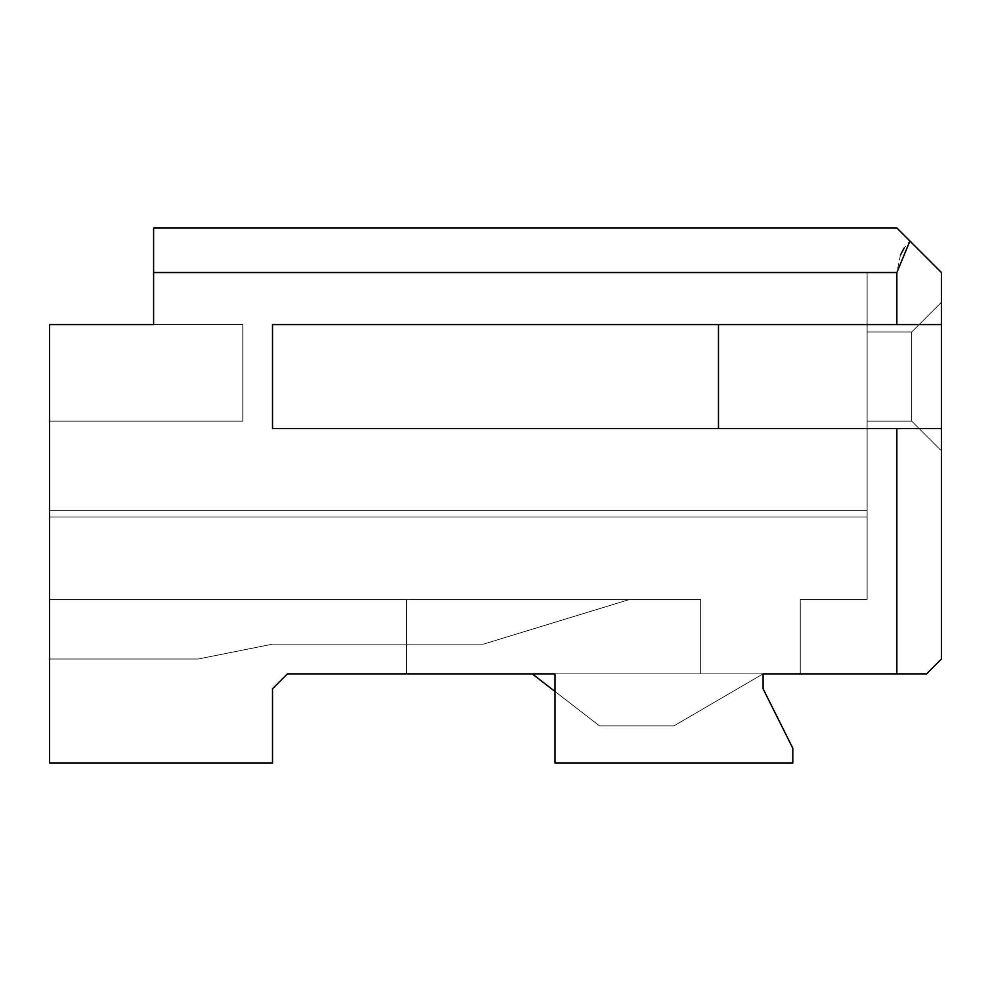 <?xml version="1.0" encoding="UTF-8"?>
<svg xmlns="http://www.w3.org/2000/svg" width="991" height="991" viewBox="0 0 991 991"><rect width="100%" height="100%" fill="white"/><g stroke="black" fill="none" stroke-linecap="round" stroke-linejoin="round"><path stroke-width="0.74" stroke-dasharray="4.96 3.72" d="M900.41 255.083L896.855 272.525L153.605 272.525L867.125 272.525L153.605 272.525L153.605 324.553L242.795 324.553L242.795 421.175L49.55 421.175L242.795 421.175L49.55 421.175L49.55 324.553L242.795 324.553L242.795 421.175L242.795 324.553L242.795 421.175L242.795 324.553L242.795 421.175L49.55 421.175L49.55 510.365L867.125 510.365L867.125 272.525L153.605 272.525L867.125 272.525L867.125 510.365L49.55 510.365L49.55 421.175L242.795 421.175L242.795 324.553L153.605 324.553L153.605 227.93L896.855 227.93L153.605 227.93L153.605 324.553L242.795 324.553L49.55 324.553L242.795 324.553L49.55 324.553L242.795 324.553L49.55 324.553L242.795 324.553L49.55 324.553L242.795 324.553L49.55 324.553L242.795 324.553L49.55 324.553L242.795 324.553L242.795 421.175L49.55 421.175L242.795 421.175L49.55 421.175L242.795 421.175L242.795 324.553L242.795 421.175L242.795 324.553L242.795 421.175L242.795 324.553L153.605 324.553L153.605 272.525L867.125 272.525L867.125 510.365L49.55 510.365L49.55 421.175L49.55 510.365L867.125 510.365L49.55 510.365L49.55 517.054L867.125 517.054L867.125 272.525L867.125 599.555L800.232 599.555L867.125 599.555L867.125 517.054L49.55 517.054L49.55 599.555L406.31 599.555L406.31 673.88L532.241 673.88L406.31 673.88L406.31 599.555L49.55 599.555L49.55 517.054L49.55 599.555L406.31 599.555L406.31 673.88L406.31 599.555L406.31 673.88L406.31 599.555L406.31 673.88L800.232 673.88L800.232 599.555L800.232 673.88L800.232 599.555L867.125 599.555L867.125 517.054L49.55 517.054L867.125 517.054L867.125 599.555L800.232 599.555L800.232 673.88L763.07 673.88L673.88 725.908L763.07 673.88L673.88 725.908L599.555 725.908L554.96 691.445L599.555 725.908L673.88 725.908L763.07 673.88L800.232 673.88L800.232 599.555L800.232 673.88L800.232 599.555L867.125 599.555L867.125 517.054L867.125 599.555L800.232 599.555L867.125 599.555L800.232 599.555L867.125 599.555L800.232 599.555L800.232 673.88L406.31 673.88L700.637 673.88L700.637 599.555L49.55 599.555L700.637 599.555L49.55 599.555L49.55 659.015L198.2 659.015L272.587 644.15L483.422 644.15L629.285 599.555L49.55 599.555L49.55 659.015L49.55 517.054L867.125 517.054L867.125 272.525L153.605 272.525L153.605 324.553L242.795 324.553L242.795 421.175L49.55 421.175L49.55 324.553L49.55 659.015L49.55 324.553L49.55 659.015L49.55 324.553L49.55 659.015L49.55 324.553L49.55 659.015L49.55 324.553L49.55 599.555L700.637 599.555L406.31 599.555L406.31 673.88L406.31 599.555L406.31 673.88L700.637 673.88L406.31 673.88L406.31 599.555L49.55 599.555L49.55 517.054L867.125 517.054L867.125 599.555L800.232 599.555L800.232 673.88L406.31 673.88L700.637 673.88L700.637 599.555L49.55 599.555L49.55 324.553L49.55 763.07L272.525 763.07L272.525 688.745L287.39 673.88L272.525 688.745L272.525 763.07L49.55 763.07L49.55 324.553L153.605 324.553L153.605 272.525L896.855 272.525L896.855 324.553L272.525 324.553L272.525 428.608L896.855 428.608L896.855 673.88L763.07 673.88L763.07 688.745L792.8 748.205L792.8 763.07L554.96 763.07L554.96 673.88L287.39 673.88L926.585 673.88L896.855 673.88L896.855 428.608L941.45 428.608L941.45 272.525L941.45 324.553L896.855 324.553L896.855 272.525L909.911 240.986L941.45 272.525L909.911 240.986L904.114 248.134M763.07 673.88L763.07 688.745L792.8 748.205L792.8 763.07L554.96 763.07L554.96 673.88L554.96 763.07L792.8 763.07L792.8 748.205L763.07 688.745L763.07 673.88L673.88 725.908L599.555 725.908L532.241 673.88L599.555 725.908L673.88 725.908L599.555 725.908L532.241 673.88L406.31 673.88L700.637 673.88L700.637 599.555L49.55 599.555L700.637 599.555L406.31 599.555L406.31 673.88L406.31 599.555L406.31 673.88L406.31 599.555L700.637 599.555L700.637 673.88L700.637 599.555L700.637 673.88L406.31 673.88L406.31 599.555L406.31 673.88L700.637 673.88L700.637 599.555L49.55 599.555L629.285 599.555L483.422 644.15L272.587 644.15L198.2 659.015L49.55 659.015L49.55 599.555L49.55 659.015L198.2 659.015L49.55 659.015L198.2 659.015L272.587 644.15L483.422 644.15L629.285 599.555L49.55 599.555L629.285 599.555L483.422 644.15L629.285 599.555L49.55 599.555L700.637 599.555L406.31 599.555L406.31 673.88L406.31 599.555L406.31 673.88L406.31 599.555L49.55 599.555L49.55 517.054L867.125 517.054L867.125 272.525L867.125 599.555L867.125 510.365L49.55 510.365L49.55 517.054L49.55 510.365L867.125 510.365L867.125 517.054L49.55 517.054L867.125 517.054L867.125 272.525L867.125 599.555L867.125 517.054L867.125 599.555L800.232 599.555L867.125 599.555L800.232 599.555L800.232 673.88L763.07 673.88L800.232 673.88L800.232 599.555L867.125 599.555L867.125 517.054L49.55 517.054L49.55 599.555L406.31 599.555L406.31 673.88L532.241 673.88L599.555 725.908L532.241 673.88L599.555 725.908L673.88 725.908L763.07 673.88L673.88 725.908L763.07 673.88L800.232 673.88L406.31 673.88L406.31 599.555L406.31 673.88L406.31 599.555L700.637 599.555L700.637 673.88L406.31 673.88L700.637 673.88L700.637 599.555L700.637 673.88L700.637 599.555L406.31 599.555L406.31 673.88L406.31 599.555L406.31 673.88L406.31 599.555L49.55 599.555L49.55 517.054L867.125 517.054L867.125 599.555L800.232 599.555L800.232 673.88L800.232 599.555L867.125 599.555L800.232 599.555L800.232 673.88L800.232 599.555L800.232 673.88L800.232 599.555L867.125 599.555L867.125 272.525L867.125 599.555L867.125 510.365L49.55 510.365L49.55 517.054L867.125 517.054L49.55 517.054L49.55 510.365L867.125 510.365L867.125 272.525L153.605 272.525L153.605 324.553L242.795 324.553L242.795 421.175L49.55 421.175L49.55 510.365L49.55 421.175L242.795 421.175L242.795 324.553L242.795 421.175L242.795 324.553L242.795 421.175L242.795 324.553L153.605 324.553L153.605 272.525L867.125 272.525L867.125 510.365L49.55 510.365L867.125 510.365L867.125 517.054L49.55 517.054L49.55 599.555L629.285 599.555L49.55 599.555L629.285 599.555L483.422 644.15L272.587 644.15L483.422 644.15L272.587 644.15L198.2 659.015L272.587 644.15L198.2 659.015L49.55 659.015L49.55 599.555L49.55 659.015L198.2 659.015L49.55 659.015L198.2 659.015L272.587 644.15L483.422 644.15L629.285 599.555L49.55 599.555L700.637 599.555L406.31 599.555L406.31 673.88L554.96 673.88L554.96 763.07L792.8 763.07L792.8 748.205L763.07 688.745L763.07 673.88M867.125 331.985L867.125 421.175L867.125 331.985L867.125 421.175L867.125 331.985L911.72 331.985L867.125 331.985L911.72 331.985L911.72 421.175L867.125 421.175L867.125 331.985L867.125 421.175L911.72 421.175L867.125 421.175L911.72 421.175L911.72 331.985L867.125 331.985L911.72 331.985L911.72 421.175L941.45 450.905L941.45 302.255L911.72 331.985L941.45 302.255L941.45 450.905L941.45 302.255L941.45 450.905L941.45 302.255L941.45 450.905L941.45 302.255L941.45 450.905L941.45 302.255L941.45 450.905L941.45 302.255L911.72 331.985L911.72 421.175L941.45 450.905L941.45 302.255L911.72 331.985L941.45 302.255L941.45 450.905L911.72 421.175L941.45 450.905L911.72 421.175L911.72 331.985L911.72 421.175L867.125 421.175L867.125 331.985L867.125 421.175L867.125 331.985L867.125 421.175L867.125 331.985L911.72 331.985L867.125 331.985L911.72 331.985L911.72 421.175L867.125 421.175L867.125 331.985L867.125 421.175L911.72 421.175L867.125 421.175L911.72 421.175L911.72 331.985L867.125 331.985L911.72 331.985L911.72 421.175L941.45 450.905L941.45 302.255L911.72 331.985L941.45 302.255L941.45 450.905L911.72 421.175L941.45 450.905L911.72 421.175L911.72 331.985L941.45 302.255L911.72 331.985L867.125 331.985L867.125 421.175L911.72 421.175L911.72 331.985L867.125 331.985L911.72 331.985L941.45 302.255L911.72 331.985L911.72 421.175L867.125 421.175L911.72 421.175L941.45 450.905L941.45 302.255L911.72 331.985L941.45 302.255L941.45 450.905L911.72 421.175L941.45 450.905L911.72 421.175L911.72 331.985L911.72 421.175L867.125 421.175L867.125 331.985L867.125 421.175L867.125 331.985L911.72 331.985L867.125 331.985L867.125 421.175L911.72 421.175L911.72 331.985L867.125 331.985L911.72 331.985L941.45 302.255L911.72 331.985L911.72 421.175L867.125 421.175L911.72 421.175L941.45 450.905L941.45 302.255L911.72 331.985L941.45 302.255L941.45 450.905L911.72 421.175L941.45 450.905L911.72 421.175L911.72 331.985L911.72 421.175L867.125 421.175L867.125 331.985L867.125 421.175L911.72 421.175L867.125 421.175L911.72 421.175L911.72 331.985L867.125 331.985M941.45 659.015L941.45 428.608L941.45 659.015L926.585 673.88L941.45 659.015M272.525 428.608L941.45 428.608L272.525 428.608L941.45 428.608L718.475 428.608L718.475 324.553L941.45 324.553L941.45 428.608L272.525 428.608L272.525 324.553L941.45 324.553L272.525 324.553L272.525 428.608L272.525 324.553L718.475 324.553L718.475 428.608L272.525 428.608L272.525 324.553L896.855 324.553L272.525 324.553L272.525 428.608M941.45 324.553L896.855 324.553L941.45 324.553M718.475 324.553L718.475 428.608L718.475 324.553M909.911 240.986L896.855 227.93M599.555 725.908L673.88 725.908L599.555 725.908M629.285 599.555L483.422 644.15L629.285 599.555L483.422 644.15L272.587 644.15L483.422 644.15L272.587 644.15L198.2 659.015L272.587 644.15L198.2 659.015L49.55 659.015L49.55 599.555L629.285 599.555L49.55 599.555L49.55 659.015L198.2 659.015L49.55 659.015L198.2 659.015L272.587 644.15L483.422 644.15L629.285 599.555L483.422 644.15L629.285 599.555L483.422 644.15L272.587 644.15L483.422 644.15L272.587 644.15L198.2 659.015L272.587 644.15L198.2 659.015L49.55 659.015L49.55 599.555L406.31 599.555L406.31 673.88L406.31 599.555L700.637 599.555L700.637 673.88L406.31 673.88L406.31 599.555L406.31 673.88L800.232 673.88L800.232 599.555L867.125 599.555L867.125 510.365L49.55 510.365L49.55 517.054L867.125 517.054L49.55 517.054L49.55 510.365L867.125 510.365L867.125 272.525L153.605 272.525L867.125 272.525L153.605 272.525L153.605 324.553L242.795 324.553L242.795 421.175L49.55 421.175L242.795 421.175L49.55 421.175L49.55 324.553L242.795 324.553L49.55 324.553L49.55 421.175L242.795 421.175L49.55 421.175L242.795 421.175L242.795 324.553L242.795 421.175L49.55 421.175L49.55 510.365L49.55 421.175L242.795 421.175L242.795 324.553L242.795 421.175L242.795 324.553L242.795 421.175L242.795 324.553L153.605 324.553L153.605 272.525L867.125 272.525L867.125 510.365L49.55 510.365L867.125 510.365L867.125 517.054L867.125 272.525L153.605 272.525L867.125 272.525L867.125 599.555L867.125 517.054L49.55 517.054L49.55 599.555L629.285 599.555L483.422 644.15L272.587 644.15L198.2 659.015L49.55 659.015L198.2 659.015L272.587 644.15L483.422 644.15L629.285 599.555L49.55 599.555L49.55 659.015L198.2 659.015L272.587 644.15L483.422 644.15L629.285 599.555L483.422 644.15L629.285 599.555L483.422 644.15L272.587 644.15L198.2 659.015L49.55 659.015L49.55 599.555L629.285 599.555M700.637 673.88L700.637 599.555L700.637 673.88L406.31 673.88L406.31 599.555L406.31 673.88L406.31 599.555L700.637 599.555L700.637 673.88L700.637 599.555L700.637 673.88L406.31 673.88L406.31 599.555L406.31 673.88L406.31 599.555L700.637 599.555L700.637 673.88M49.55 421.175L242.795 421.175L49.55 421.175L49.55 324.553L242.795 324.553L242.795 421.175L49.55 421.175L242.795 421.175L49.55 421.175L242.795 421.175L242.795 324.553L49.55 324.553L49.55 517.054L867.125 517.054L867.125 510.365L49.55 510.365L867.125 510.365L867.125 272.525L153.605 272.525L153.605 324.553L242.795 324.553L242.795 421.175L49.55 421.175L242.795 421.175L242.795 324.553L242.795 421.175L242.795 324.553L242.795 421.175L242.795 324.553L153.605 324.553L153.605 272.525L867.125 272.525L867.125 510.365L49.55 510.365L49.55 421.175L242.795 421.175L49.55 421.175L49.55 324.553L242.795 324.553L242.795 421.175L49.55 421.175L242.795 421.175L49.55 421.175L242.795 421.175L242.795 324.553L49.55 324.553L49.55 421.175L242.795 421.175L49.55 421.175L242.795 421.175L242.795 324.553L49.55 324.553L49.55 421.175L242.795 421.175L242.795 324.553L49.55 324.553L49.55 421.175L242.795 421.175L49.55 421.175M763.07 688.745L792.8 748.205L763.07 688.745M792.8 748.205L792.8 763.07L792.8 748.205M792.8 763.07L554.96 763.07L792.8 763.07M554.96 673.88L554.96 763.07L554.96 673.88M800.232 673.88L800.232 599.555L800.232 673.88M49.55 510.365L867.125 510.365L867.125 517.054L49.55 517.054L49.55 510.365L867.125 510.365L867.125 517.054L49.55 517.054L49.55 510.365M153.605 272.525L867.125 272.525L153.605 272.525M941.45 302.255L911.72 331.985L941.45 302.255L941.45 450.905L911.72 421.175L911.72 331.985L941.45 302.255M941.45 450.905L911.72 421.175L941.45 450.905M49.55 659.015L198.2 659.015L49.55 659.015M198.2 659.015L272.587 644.15L198.2 659.015M272.587 644.15L483.422 644.15L272.587 644.15"/><path stroke-width="1.49" d="M554.96 673.88L287.39 673.88L554.96 673.88L554.96 763.07L792.8 763.07L792.8 748.205L763.07 688.745L763.07 673.88L896.855 673.88L763.07 673.88L763.07 688.745L792.8 748.205L792.8 763.07L554.96 763.07L554.96 673.88M926.585 673.88L896.855 673.88L896.855 428.608L896.855 673.88L926.585 673.88L941.45 659.015L941.45 428.608L941.45 659.015L926.585 673.88M49.55 763.07L49.55 324.553L153.605 324.553L153.605 227.93L153.605 324.553L49.55 324.553L49.55 763.07L272.525 763.07L272.525 688.745L287.39 673.88L272.525 688.745L272.525 763.07L49.55 763.07M532.241 673.88L554.96 691.445L532.241 673.88M941.45 272.525L941.45 428.608L272.525 428.608L272.525 324.553L941.45 324.553L941.45 272.525L896.855 227.93L153.605 227.93L896.855 227.93L941.45 272.525M896.855 324.553L896.855 272.525L153.605 272.525L896.855 272.525L909.911 240.986L896.855 272.525L896.855 324.553M904.114 248.134L900.41 255.083M896.855 227.93L909.911 240.986M272.525 324.553L272.525 428.608L718.475 428.608L718.475 324.553L272.525 324.553M718.475 324.553L718.475 428.608L941.45 428.608L941.45 324.553L718.475 324.553"/></g></svg>
